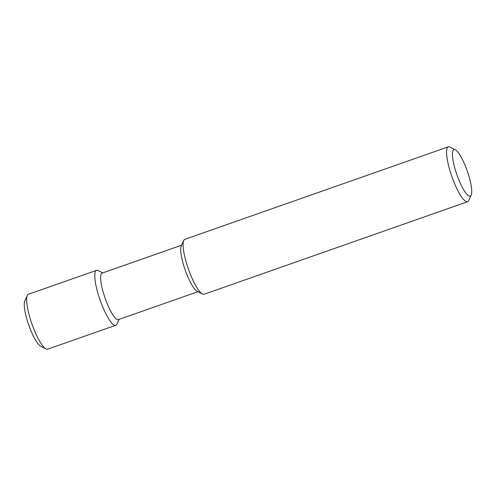 <?xml version="1.0" encoding="UTF-8"?>
<svg xmlns="http://www.w3.org/2000/svg" width="496" height="496" viewBox="0 0 496 496"><rect width="100%" height="100%" fill="white"/><g stroke="black" fill="none" stroke-linecap="round" stroke-linejoin="round"><path stroke-width="0.74" d="M467.226 170.915A24.633 5.499 70.7 0 0 455.309 149.786A24.633 5.499 70.7 0 0 456.878 174.654A24.633 5.499 70.7 0 0 471.2 195.033A24.633 5.499 70.7 0 0 467.226 170.915M455.309 149.786L449.984 147.058A29.097 6.491 70.7 0 0 448.322 146.822A29.097 6.491 70.7 0 0 451.837 176.421A29.097 6.491 70.7 0 0 467.604 201.723A29.097 6.491 70.7 0 0 468.751 200.502L471.2 195.033M448.322 146.822L184.847 239.339A29.097 6.491 70.7 0 0 183.7 240.566A29.097 6.491 70.7 0 0 188.356 268.944A29.097 6.491 70.7 0 0 202.467 294.004A29.097 6.491 70.7 0 0 204.123 294.246L467.604 201.723M183.7 240.566L181.251 246.028A24.633 5.499 70.7 0 0 185.194 270.053A24.633 5.499 70.7 0 0 197.135 291.276L202.467 294.004M181.617 245.204L102.126 273.116A24.633 5.499 70.7 0 0 105.096 298.183A24.633 5.499 70.7 0 0 118.445 319.604L197.941 291.685M102.728 272.905L98.202 270.587A29.097 6.491 70.7 0 0 96.54 270.351A29.097 6.491 70.7 0 0 100.056 299.95A29.097 6.491 70.7 0 0 115.822 325.252A29.097 6.491 70.7 0 0 116.969 324.031L119.046 319.387M96.54 270.351L28.396 294.277A29.097 6.491 70.7 0 0 27.249 295.498A29.097 6.491 70.7 0 0 31.911 323.882A29.097 6.491 70.7 0 0 46.016 348.942A29.097 6.491 70.7 0 0 47.678 349.178L115.822 325.252M27.249 295.498L24.8 300.967A24.633 5.499 70.7 0 0 28.743 324.992A24.633 5.499 70.7 0 0 40.691 346.214L46.016 348.942"/></g></svg>
